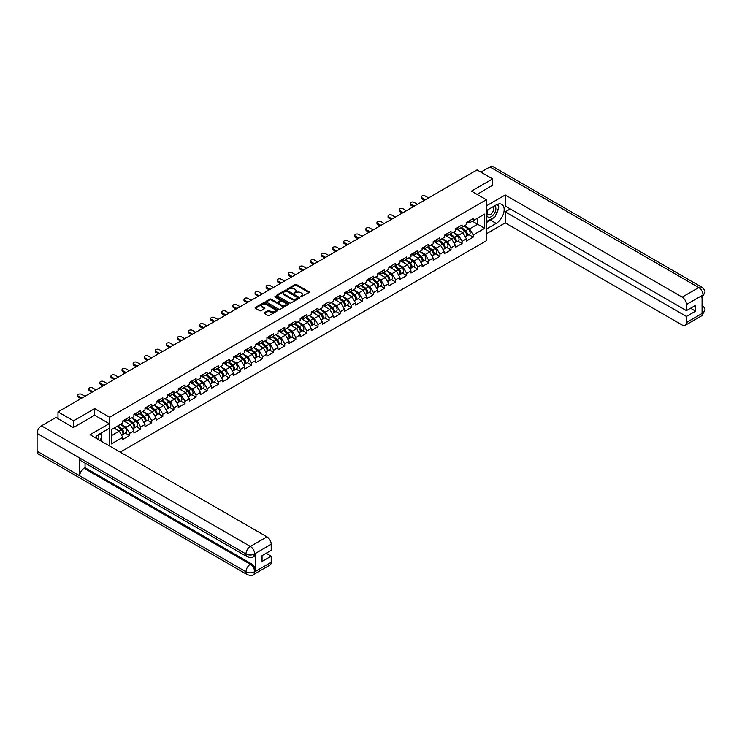<?xml version="1.0" encoding="UTF-8"?>
<svg xmlns="http://www.w3.org/2000/svg" width="742" height="742" viewBox="0 0 742 742"><rect width="100%" height="100%" fill="white"/><g stroke="black" fill="none" stroke-linecap="round" stroke-linejoin="round"><path stroke-width="1.11" d="M300.612 296.874L308.997 292.598A0.983 0.566 0 0 0 308.997 291.792L296.448 284.538A0.983 0.566 0 0 0 295.047 284.538L287.646 288.823L287.646 289.38L289.575 288.833A3.153 1.818 0 0 1 294.036 288.833L295.084 289.436A3.153 1.818 0 0 1 296.012 290.725A3.153 1.818 0 0 1 295.084 292.014L294.129 293.127L296.067 292.571A3.153 1.818 0 0 1 300.529 292.571L301.577 293.183A3.153 1.818 0 0 1 302.495 294.463A3.153 1.818 0 0 1 301.577 295.752L300.612 296.874L300.612 296.308M264.44 312.642A0.983 0.566 0 0 0 264.44 313.449L267.955 315.489A0.983 0.566 0 0 0 269.355 315.489L277.582 310.731A0.983 0.566 0 0 0 277.582 309.924L265.024 302.68A0.983 0.566 0 0 0 263.633 302.68L255.406 307.429A0.983 0.566 0 0 0 255.406 308.236L259.654 310.694A0.983 0.566 0 0 0 261.054 310.694L264.579 308.663A0.983 0.566 0 0 0 264.579 307.856L262.464 306.641A2.634 1.521 0 0 1 261.694 305.556A2.634 1.521 0 0 1 263.317 304.155A2.634 1.521 0 0 1 266.192 304.48L274.457 309.256A2.634 1.521 0 0 1 275.236 310.332A2.634 1.521 0 0 1 273.603 311.742A2.634 1.521 0 0 1 270.728 311.408L269.355 310.61A0.983 0.566 0 0 0 267.955 310.61L264.44 312.642L264.44 313.449L267.955 311.436L267.955 310.61M94.726 408.619L73.551 420.844L57.987 411.866L477.05 169.918L492.614 178.905L471.439 191.13L486.353 199.746L109.64 417.236L94.726 408.619L94.726 415.27M289.649 302.959A0.983 0.566 0 0 0 291.04 302.959L299.267 298.21A0.983 0.566 0 0 0 299.267 297.403L286.718 290.159A0.983 0.566 0 0 0 285.327 290.159L277.091 294.908A0.983 0.566 0 0 0 277.091 295.715L289.649 302.959M274.967 297.023L275.662 297.115L275.662 296.299L288.425 303.663A0.983 0.566 0 0 1 288.425 304.47L280.198 309.219A0.983 0.566 0 0 1 278.797 309.219L266.248 301.975L269.773 299.953L269.773 299.137L266.248 301.169A0.983 0.566 0 0 0 266.248 301.975L266.248 301.169M269.773 299.953A0.983 0.566 0 0 1 271.164 299.953L271.164 299.137A0.983 0.566 0 0 0 269.773 299.137M271.164 299.137L276.256 302.077A0.983 0.566 0 0 0 277.647 302.077L279.984 300.723A0.983 0.566 0 0 0 279.984 299.926L274.688 296.865L275.662 296.299M109.64 446.035L109.64 417.236M120.232 452.147L486.353 240.76L486.353 199.746M125.361 433.078L129.572 435.508L129.572 433.384L126.019 427.225L120.76 424.192M129.572 435.508L122.82 439.412L122.82 437.279L111.281 443.939L111.281 429.664L122.82 423.005L122.82 420.872L129.572 416.967L129.572 419.1L133.903 416.605L133.903 414.472L140.655 410.567L140.655 412.7L144.987 410.205L144.987 408.072L151.739 404.167L151.739 406.301L156.08 403.806L156.08 401.672A3.32 1.911 60 0 1 156.08 401.784M157.898 401.162L159.27 401.96L162.823 399.91L162.823 397.777L156.08 401.672M162.823 399.91L167.163 397.406L167.163 395.273A3.32 1.911 60 0 1 167.163 395.384M168.981 394.763L170.354 395.56L173.906 393.51L173.906 391.377L167.163 395.273M173.906 393.51L178.247 391.006L178.247 388.873A3.32 1.911 60 0 1 178.247 388.984M180.065 388.363L181.438 389.16L184.99 387.111L184.99 384.977L178.247 388.873M184.99 387.111L189.331 384.606L189.331 382.473A3.32 1.911 60 0 1 189.331 382.584M191.148 381.963L192.521 382.761L196.073 380.711L196.073 378.578L189.331 382.473M196.073 380.711L200.414 378.207L200.414 376.073A3.32 1.911 60 0 1 200.414 376.185M202.232 375.563L203.605 376.361L207.157 374.311L207.157 372.178L200.414 376.073M207.157 374.311L211.498 371.807L211.498 369.674A3.32 1.911 60 0 1 211.498 369.785M213.316 369.164L214.688 369.961L218.241 367.911L218.241 365.778L211.498 369.674M218.241 367.911L222.581 365.407L222.581 363.274A3.32 1.911 60 0 1 222.581 363.385M224.399 362.764L225.772 363.561L229.334 361.512L229.334 359.378L222.581 363.274M229.334 361.512L233.665 359.007L233.665 356.874A3.32 1.911 60 0 1 233.665 356.985M235.483 356.373L236.865 357.162L240.417 355.112L240.417 352.979L233.665 356.874M240.417 355.112L244.749 352.608L244.749 350.474A3.32 1.911 60 0 1 244.749 350.586M246.567 349.974L247.949 350.762L251.501 348.712L251.501 346.579L244.749 350.474M251.501 348.712L255.832 346.208L255.832 344.075A3.32 1.911 60 0 1 255.832 344.186M257.659 343.574L259.032 344.362L262.585 342.312L262.585 340.179L255.832 344.075M262.585 342.312L266.916 339.808L266.916 337.675A3.32 1.911 60 0 1 266.916 337.786M268.743 337.174L270.116 337.962L273.668 335.913L273.668 333.779L266.916 337.675M273.668 335.913L278 333.408L278 331.275A3.32 1.911 60 0 1 278 331.386M279.827 330.774L281.199 331.563L284.752 329.513L284.752 327.38L278 331.275M284.752 329.513L289.083 327.009L289.083 324.875A3.32 1.911 60 0 1 289.083 324.987M290.91 324.375L292.283 325.163L295.835 323.113L295.835 320.98L289.083 324.875M295.835 323.113L300.167 320.609L300.167 318.476A3.32 1.911 60 0 1 300.167 318.587M301.994 317.975L303.367 318.763L306.919 316.713L306.919 314.58L300.167 318.476M306.919 316.713L311.25 314.209L311.25 312.076A3.32 1.911 60 0 1 311.25 312.187M313.078 311.575L314.45 312.363L318.003 310.314L318.003 308.18L311.25 312.076M318.003 310.314L322.334 307.809L322.334 305.676A3.32 1.911 60 0 1 322.334 305.787M324.161 305.175L325.534 305.964L329.086 303.914L329.086 301.781L322.334 305.676M329.086 303.914L333.418 301.41L333.418 299.276A3.32 1.911 60 0 1 333.418 299.388M335.245 298.776L336.618 299.564L340.17 297.514L340.17 295.381L333.418 299.276M340.17 297.514L344.501 295.019L344.501 292.886L351.254 288.981L351.254 291.114L355.585 288.619L355.585 286.486L362.337 282.581L362.337 284.715L366.669 282.22L366.669 280.086L373.421 276.182L373.421 278.315L377.752 275.82L377.752 273.687L384.504 269.791L384.504 271.924L388.836 269.42L388.836 267.287L395.588 263.391L395.588 265.525L399.919 263.02L399.919 260.887L406.672 256.992L406.672 259.125L411.003 256.621L411.003 254.487L417.755 250.592L417.755 252.725L422.087 250.221L422.087 248.088L428.839 244.192L428.839 246.325L433.18 243.821L433.18 241.688L439.923 237.792L439.923 239.926L444.263 237.421L444.263 235.288L451.006 231.393L451.006 233.526L455.347 231.022L455.347 228.888L462.09 224.993L462.09 227.126L466.43 224.622L466.43 222.489L473.173 218.593L473.173 220.726L484.721 214.058L484.721 228.332L473.173 235.001L469.621 228.851L464.362 225.809M468.963 234.704L473.173 237.134L473.173 235.001M473.173 237.134L466.43 241.029L466.43 238.896L462.09 241.4L458.537 235.251L453.279 232.209M457.879 241.104L462.09 243.534L462.09 241.4M462.09 243.534L455.347 247.429L455.347 245.296L451.006 247.8L447.454 241.651L442.195 238.609M446.795 247.503L451.006 249.933L451.006 247.8M451.006 249.933L444.263 253.829L444.263 251.696L439.923 254.2L436.37 248.041L431.111 245.008M435.712 253.894L439.923 256.333L439.923 254.2M439.923 256.333L433.18 260.229L433.18 258.095L428.839 260.6L425.287 254.441L420.028 251.408M424.628 260.294L428.839 262.733L428.839 260.6M428.839 262.733L422.087 266.628L422.087 264.495L417.755 266.999L414.203 260.841L408.944 257.808M413.544 266.693L417.755 269.133L417.755 266.999M417.755 269.133L411.003 273.028L411.003 270.895L406.672 273.399L403.119 267.241L397.86 264.208M402.461 273.093L406.672 275.532L406.672 273.399M406.672 275.532L399.919 279.428L399.919 277.295L395.588 279.799L392.036 273.64L386.777 270.607M391.377 279.493L395.588 281.932L395.588 279.799M395.588 281.932L388.836 285.828L388.836 283.694L384.504 286.199L380.952 280.04L375.693 277.007M380.294 285.893L384.504 288.332L384.504 286.199M384.504 288.332L377.752 292.227L377.752 290.094L373.421 292.598L369.868 286.44L364.61 283.407M369.21 292.292L373.421 294.732L373.421 292.598M373.421 294.732L366.669 298.627L366.669 296.494L362.337 298.998L358.785 292.84L353.526 289.807M358.117 298.692L362.337 301.131L362.337 298.998M362.337 301.131L355.585 305.027L355.585 302.894L351.254 305.398L347.701 299.239L342.442 296.206M347.033 305.092L351.254 307.522L351.254 305.398M351.254 307.522L344.501 311.427L344.501 309.293L340.17 311.788L336.618 305.639L331.359 302.606M335.95 311.492L340.17 313.922L340.17 311.788M340.17 313.922L333.418 317.826L333.418 315.693L329.086 318.188L325.534 312.039L320.275 309.006M324.866 317.891L329.086 320.321L329.086 318.188M329.086 320.321L322.334 324.226L322.334 322.093L318.003 324.588L314.45 318.439L309.191 315.406M313.783 324.291L318.003 326.721L318.003 324.588M318.003 326.721L311.25 330.626L311.25 328.493L306.919 330.988L303.367 324.838L298.108 321.805M302.699 330.691L306.919 333.121L306.919 330.988M306.919 333.121L300.167 337.016L300.167 334.883L295.835 337.387L292.283 331.238L287.024 328.205M291.615 337.091L295.835 339.521L295.835 337.387M295.835 339.521L289.083 343.416L289.083 341.283L284.752 343.787L281.199 337.638L275.941 334.596M280.532 343.49L284.752 345.92L284.752 343.787M284.752 345.92L278 349.816L278 347.683L273.668 350.187L270.116 344.038L264.857 340.995M269.448 349.89L273.668 352.32L273.668 350.187M273.668 352.32L266.916 356.216L266.916 354.082L262.585 356.587L259.032 350.437L253.773 347.395M258.364 356.29L262.585 358.72L262.585 356.587M262.585 358.72L255.832 362.615L255.832 360.482L251.501 362.986L247.949 356.837L242.69 353.795M247.281 362.69L251.501 365.12L251.501 362.986M251.501 365.12L244.749 369.015L244.749 366.882L240.417 369.386L236.865 363.237L231.606 360.195M236.197 369.089L240.417 371.519L240.417 369.386M240.417 371.519L233.665 375.415L233.665 373.282L229.334 375.786L225.772 369.637L220.522 366.594M225.114 375.489L229.334 377.919L229.334 375.786M229.334 377.919L222.581 381.815L222.581 379.681L218.241 382.186L214.688 376.027L209.439 372.994M214.03 381.88L218.241 384.319L218.241 382.186M218.241 384.319L211.498 388.214L211.498 386.081L207.157 388.585L203.605 382.427L198.355 379.394M202.946 388.279L207.157 390.719L207.157 388.585M207.157 390.719L200.414 394.614L200.414 392.481L196.073 394.985L192.521 388.827L187.262 385.794M191.863 394.679L196.073 397.118L196.073 394.985M196.073 397.118L189.331 401.014L189.331 398.881L184.99 401.385L181.438 395.226L176.179 392.193M180.779 401.079L184.99 403.518L184.99 401.385M184.99 403.518L178.247 407.414L178.247 405.28L173.906 407.785L170.354 401.626L165.095 398.593M169.695 407.479L173.906 409.918L173.906 407.785M173.906 409.918L167.163 413.813L167.163 411.68L162.823 414.184L159.27 408.026L154.011 404.993M158.612 413.878L162.823 416.318L162.823 414.184M162.823 416.318L156.08 420.213L156.08 418.08L151.739 420.584L148.187 414.426L142.928 411.393M147.528 420.278L151.739 422.717L151.739 420.584M151.739 422.717L144.987 426.613L144.987 424.48L140.655 426.984L137.103 420.825L131.844 417.792M136.445 426.678L140.655 429.117L140.655 426.984M140.655 429.117L133.903 433.013L133.903 430.879L129.572 433.384M124.647 420.362L126.019 421.159L129.572 419.1M126.019 427.225L130.351 424.721L123.719 420.899M133.903 430.879L130.351 424.721M135.73 413.962L137.103 414.759L140.655 412.7M137.103 420.825L141.434 418.321L134.803 414.5M144.987 424.48L141.434 418.321M146.814 407.562L148.187 408.36L151.739 406.301M148.187 414.426L152.518 411.921L145.896 408.1M156.08 418.08L152.518 411.921M159.27 408.026L163.611 405.522L156.979 401.7M167.163 411.68L163.611 405.522M170.354 401.626L174.695 399.122L168.063 395.3M178.247 405.28L174.695 399.122M181.438 395.226L185.778 392.731L179.147 388.901M189.331 398.881L185.778 392.731M192.521 388.827L196.862 386.332L190.23 382.501M200.414 392.481L196.862 386.332M203.605 382.427L207.945 379.932L201.314 376.101M211.498 386.081L207.945 379.932M214.688 376.027L219.029 373.532L212.398 369.702M222.581 379.681L219.029 373.532M225.772 369.637L230.113 367.132L223.481 363.302M233.665 373.282L230.113 367.132M236.865 363.237L241.196 360.733L234.565 356.902M244.749 366.882L241.196 360.733M247.949 356.837L252.28 354.333L245.648 350.502M255.832 360.482L252.28 354.333M259.032 350.437L263.364 347.933L256.732 344.103M266.916 354.082L263.364 347.933M270.116 344.038L274.447 341.533L267.816 337.703M278 347.683L274.447 341.533M281.199 337.638L285.531 335.134L278.899 331.303M289.083 341.283L285.531 335.134M292.283 331.238L296.615 328.734L289.983 324.903M300.167 334.883L296.615 328.734M303.367 324.838L307.698 322.334L301.067 318.503M311.25 328.493L307.698 322.334M314.45 318.439L318.782 315.934L312.15 312.104M322.334 322.093L318.782 315.934M325.534 312.039L329.865 309.535L323.234 305.704M333.418 315.693L329.865 309.535M336.618 305.639L340.949 303.135L334.317 299.304M344.501 309.293L340.949 303.135M346.328 292.376L347.701 293.173L351.254 291.114M347.701 299.239L352.033 296.735L345.401 292.914M355.585 302.894L352.033 296.735M357.412 285.976L358.785 286.774L362.337 284.715M358.785 292.84L363.116 290.335L356.485 286.514M366.669 296.494L363.116 290.335M368.496 279.576L369.868 280.374L373.421 278.315M369.868 286.44L374.2 283.936L367.568 280.114M377.752 290.094L374.2 283.936M379.579 273.177L380.952 273.974L384.504 271.924M380.952 280.04L385.284 277.536L378.652 273.715M388.836 283.694L385.284 277.536M390.663 266.777L392.036 267.574L395.588 265.525M392.036 273.64L396.367 271.136L389.736 267.315M399.919 277.295L396.367 271.136M401.747 260.377L403.119 261.175L406.672 259.125M403.119 267.241L407.451 264.746L400.819 260.915M411.003 270.895L407.451 264.746M412.83 253.977L414.203 254.775L417.755 252.725M414.203 260.841L418.534 258.346L411.903 254.515M422.087 264.495L418.534 258.346M423.914 247.578L425.287 248.375L428.839 246.325M425.287 254.441L429.618 251.946L422.996 248.116M433.18 258.095L429.618 251.946M434.998 241.178L436.37 241.975L439.923 239.926M436.37 248.041L440.711 245.546L434.079 241.716M444.263 251.696L440.711 245.546M446.081 234.778L447.454 235.576L451.006 233.526M447.454 241.651L451.795 239.147L445.163 235.316M455.347 245.296L451.795 239.147M457.165 228.388L458.537 229.176L462.09 227.126M458.537 235.251L462.878 232.747L456.247 228.916M466.43 238.896L462.878 232.747M468.248 221.988L469.621 222.776L473.173 220.726M469.621 228.851L477.616 224.232L477.616 218.167L484.721 214.058M472.357 221.199L484.721 228.332M492.614 185.472L492.614 178.905M73.551 420.844L73.551 427.411M57.987 411.866L57.987 418.673M111.281 435.74L119.267 431.121L114.008 428.088M122.82 437.279L119.267 431.121M300.89 296.967L301.577 296.577A3.153 1.818 0 0 0 302.495 295.288L302.495 294.463M296.012 290.725L296.012 291.541A3.153 1.818 0 0 1 295.084 292.83L294.407 293.229M308.997 291.792L308.997 292.598L296.448 285.364A0.983 0.566 0 0 0 295.047 285.364L287.915 289.482M299.258 298.219L286.718 290.975A0.983 0.566 0 0 0 285.327 290.975L277.109 295.724L277.091 294.908M297.523 298.089L297.523 297.523L286.505 291.161L284.52 291.745A3.153 1.818 0 0 0 283.592 293.034A3.153 1.818 0 0 0 284.52 294.324L292.051 298.674A3.153 1.818 0 0 0 296.512 298.674L297.523 298.089L297.523 298.915L297.523 298.349M283.592 293.034L283.592 293.86A3.153 1.818 0 0 0 284.52 295.149L284.52 294.324M297.523 298.915L296.512 299.499A3.153 1.818 0 0 1 292.051 299.499L284.52 295.149M271.164 299.953L276.256 302.894A0.983 0.566 0 0 0 277.647 302.894L279.984 301.549A0.983 0.566 0 0 0 280.272 301.15L280.272 300.325M275.662 297.115L288.415 304.48M281.543 305.129A2.634 1.521 0 0 0 284.418 305.454A2.634 1.521 0 0 0 286.041 304.053A2.634 1.521 0 0 0 285.271 302.977L282.359 301.289A0.983 0.566 0 0 0 280.968 301.289L278.63 302.643A0.983 0.566 0 0 0 278.63 303.45L281.543 305.129L281.543 305.945A2.634 1.521 0 0 0 284.418 306.279A2.634 1.521 0 0 0 286.041 304.869L286.041 304.053M278.343 303.042L278.343 303.868A0.983 0.566 0 0 0 278.63 304.266L278.63 303.45M281.543 305.945L278.63 304.266M275.236 310.332L275.236 311.148A2.634 1.521 0 0 1 273.603 312.558A2.634 1.521 0 0 1 270.728 312.224L269.355 311.436A0.983 0.566 0 0 0 267.955 311.436M261.694 305.556L261.694 306.381A2.634 1.521 0 0 0 262.464 307.457L262.464 306.641M264.579 307.856L264.579 308.663L262.464 307.457M277.564 310.74L265.024 303.497A0.983 0.566 0 0 0 263.633 303.497L255.415 308.245M465.577 231.931L465.086 231.643M466.217 236.16A3.32 1.911 -120 0 0 466.699 236.002A3.32 1.911 -120 0 0 467.293 233.693A3.32 1.911 -120 0 0 465.568 230.799L461.57 227.423M466.699 236.002L469.436 234.426A3.32 1.911 -120 0 0 470.029 232.107A3.32 1.911 -120 0 0 468.304 229.222L464.307 225.846M460.801 227.868L465.364 231.717A2.013 1.159 60 0 1 466.449 234.194M465.243 236.846L465.846 236.503A3.32 1.911 -120 0 0 466.44 234.184A3.32 1.911 -120 0 0 464.715 231.291L460.717 227.924M459.567 230.836L456.868 228.555M428.561 197.919L425.185 195.971A2.263 1.308 0 0 0 422.717 195.684A2.263 1.308 0 0 0 421.326 196.89A2.263 1.308 0 0 0 421.985 197.817L421.985 198.884A2.263 1.308 180 0 1 421.326 197.956L421.326 196.89M424.433 200.294L421.985 198.884M467.321 221.979A3.32 1.911 60 0 1 466.699 222.878A3.32 1.911 60 0 1 466.43 222.99M470.048 220.393A3.32 1.911 60 0 1 469.436 221.302L466.699 222.878M425.361 199.765L421.985 197.817M487.828 209.763A6.53 3.775 120 0 0 487.67 216.785A6.53 3.775 120 0 0 493.569 214.642A6.53 3.775 120 0 0 494.691 205.803M488.199 209.55A4.471 2.578 120 0 0 488.18 214.735A4.471 2.578 120 0 0 492.002 213.112A4.471 2.578 120 0 0 492.651 206.99A4.471 2.578 120 0 0 492.642 206.99M497.186 204.44L498.93 206.925L495.099 216.812L487.42 221.237L486.353 219.715M486.353 220.624L487.42 221.237M98.621 439.672A6.53 3.775 120 0 0 97.758 435.109M96.543 438.466A4.471 2.578 120 0 0 96.08 436.63M100.114 433.606L101.895 436.148L100.179 440.572M493.68 217.629A11.306 6.53 120 0 1 490.545 220.17L496.166 223.416A11.306 6.53 120 0 0 503.549 213.455A11.306 6.53 120 0 0 501.815 204.393A11.306 6.53 120 0 0 496.166 204.95L486.353 210.617M496.166 223.416L486.353 229.074M486.353 233.795L505.256 222.878L505.256 211.841L686.433 316.444L686.433 322.557L703.128 312.836L702.071 313.328L702.071 295.687L703.026 294.936L686.433 304.508A6.029 3.478 -120 0 0 682.176 297.125L698.76 287.553L489.878 166.95L480.89 172.135M510.301 208.929L505.256 211.841M690.561 308.245L695.606 311.158L695.606 305.333L686.433 310.62L505.256 206.016L505.256 194.988L682.176 297.125M486.353 205.896L505.256 194.988M505.256 222.878L682.176 325.024A6.029 3.478 -120 0 0 685.191 325.321A6.029 3.478 -120 0 0 686.433 322.557M489.878 166.95A6.177 3.571 -60 0 1 492.966 166.644L701.858 287.247A6.177 3.571 -60 0 0 698.76 287.553A6.029 3.478 60 0 1 703.026 294.936M686.433 310.62L686.433 304.508M695.606 311.158L686.433 316.444M492.614 185.222L477.125 194.413M495.925 214.67A11.306 6.53 120 0 0 498.355 208.4M498.541 206.369A11.306 6.53 120 0 0 498.262 204.069M490.545 220.17L486.353 222.591M486.353 221.283L486.928 220.949M702.071 309.117L703.026 312.781M701.858 305.092C704.279 307.271 705.299 309.015 704.9 310.314L703.138 312.836M701.858 287.247C704.279 289.408 705.29 291.161 704.9 292.515L703.138 294.991M247.272 556.788A6.177 3.571 -60 0 1 245.992 554.005C248.839 555.368 251.677 555.359 254.515 553.968L253.374 556.778C252.363 557.808 250.332 557.808 247.272 556.788L81.008 460.801A6.177 3.571 -60 0 1 79.728 458.009L37.1 433.402A6.177 3.571 -60 0 1 41.469 425.834L55.928 417.486L73.337 427.531L94.651 415.223L109.213 423.636L109.213 428.357L99.131 434.181A11.306 6.53 120 0 0 95.171 437.678M109.213 423.636L90.032 434.71L266.953 536.856A6.029 3.478 60 0 1 271.21 544.238L271.21 550.351L262.047 555.647L262.047 561.471L271.21 556.175L271.21 562.288A6.029 3.478 60 0 1 269.967 565.052L253.374 574.623A6.029 3.478 -120 0 0 254.627 571.869L271.21 562.288M101.227 441.175L103.602 442.547M101.469 441.026L101.469 437.242M101.469 435.545L101.469 432.827M253.374 574.623C252.41 575.644 250.379 575.653 247.272 574.633L38.38 454.03A6.177 3.571 -60 0 1 37.1 451.201L79.728 475.817A6.177 3.571 -60 0 1 84.096 468.285L250.36 564.282L251.315 563.725A6.029 3.478 60 0 1 255.582 571.108L255.582 553.467A6.029 3.478 60 0 1 254.33 556.231L253.374 556.778M37.1 433.402L37.1 451.201M41.469 425.834L250.36 546.437A6.177 3.571 -60 0 0 245.992 554.005L79.728 458.009L79.728 475.817L245.992 571.804C248.83 573.176 251.668 573.176 254.515 571.804L254.627 571.869M271.21 556.175L266.165 553.263M85.061 463.138L85.061 467.738L251.315 563.725M85.061 467.738L84.096 468.285M454.494 238.33L454.002 238.043M455.134 242.56A3.32 1.911 -120 0 0 455.616 242.402A3.32 1.911 -120 0 0 456.209 240.093A3.32 1.911 -120 0 0 454.484 237.199L450.487 233.823M455.616 242.402L458.352 240.825A3.32 1.911 -120 0 0 458.946 238.507A3.32 1.911 -120 0 0 457.22 235.622L453.223 232.246M449.717 234.268L454.28 238.117A2.013 1.159 60 0 1 455.365 240.593M454.16 243.246L454.763 242.894A3.32 1.911 -120 0 0 455.356 240.584A3.32 1.911 -120 0 0 453.631 237.69L449.633 234.314M448.483 237.236L445.784 234.954M443.41 244.73L442.918 244.443M444.05 248.95A3.32 1.911 -120 0 0 444.532 248.802A3.32 1.911 -120 0 0 445.126 246.492A3.32 1.911 -120 0 0 443.401 243.599L439.403 240.222M444.532 248.802L447.268 247.225A3.32 1.911 -120 0 0 447.862 244.906A3.32 1.911 -120 0 0 446.137 242.022L442.139 238.646M438.633 240.668L443.197 244.517A2.013 1.159 60 0 1 444.282 246.993M443.076 249.646L443.679 249.293A3.32 1.911 -120 0 0 444.272 246.984A3.32 1.911 -120 0 0 442.547 244.09L438.55 240.714M437.4 243.636L434.701 241.354M432.326 251.13L431.835 250.842M432.966 255.35A3.32 1.911 -120 0 0 433.449 255.202A3.32 1.911 -120 0 0 434.042 252.883A3.32 1.911 -120 0 0 432.317 249.998L428.32 246.622M433.449 255.202L436.185 253.625A3.32 1.911 -120 0 0 436.778 251.306A3.32 1.911 -120 0 0 435.053 248.422L431.056 245.045M427.55 247.067L432.113 250.917A2.013 1.159 60 0 1 433.198 253.393M431.992 256.046L432.595 255.693A3.32 1.911 -120 0 0 433.189 253.384A3.32 1.911 -120 0 0 431.464 250.49L427.466 247.114M426.316 250.035L423.617 247.754M421.243 257.53L420.751 257.242M421.883 261.75A3.32 1.911 -120 0 0 422.365 261.601A3.32 1.911 -120 0 0 422.959 259.283A3.32 1.911 -120 0 0 421.233 256.398L417.236 253.022M422.365 261.601L425.101 260.025A3.32 1.911 -120 0 0 425.695 257.706A3.32 1.911 -120 0 0 423.97 254.821L419.972 251.445M416.466 253.467L421.029 257.316A2.013 1.159 60 0 1 422.115 259.793M420.909 262.445L421.512 262.093A3.32 1.911 -120 0 0 422.105 259.774A3.32 1.911 -120 0 0 420.38 256.89L416.383 253.514M415.232 256.435L412.533 254.154M410.159 263.929L409.667 263.642M410.799 268.15A3.32 1.911 -120 0 0 411.281 268.001A3.32 1.911 -120 0 0 411.875 265.682A3.32 1.911 -120 0 0 410.15 262.798L406.152 259.422M411.281 268.001L414.017 266.424A3.32 1.911 -120 0 0 414.611 264.106A3.32 1.911 -120 0 0 412.886 261.221L408.888 257.845M405.382 259.867L409.936 263.716A2.013 1.159 60 0 1 411.022 266.192M409.825 268.845L410.428 268.493A3.32 1.911 -120 0 0 411.022 266.174A3.32 1.911 -120 0 0 409.296 263.289L405.299 259.913M404.14 262.826L401.45 260.553M417.477 204.319L414.101 202.371A2.263 1.308 0 0 0 411.634 202.084A2.263 1.308 0 0 0 410.243 203.289A2.263 1.308 0 0 0 410.901 204.217L410.901 205.284A2.263 1.308 180 0 1 410.243 204.356L410.243 203.289M413.35 206.693L410.901 205.284M456.237 228.378A3.32 1.911 60 0 1 455.616 229.278A3.32 1.911 60 0 1 455.347 229.389M458.964 226.792A3.32 1.911 60 0 1 458.352 227.701L455.616 229.278M414.277 206.165L410.901 204.217M406.384 210.719L403.017 208.771A2.263 1.308 0 0 0 400.55 208.483A2.263 1.308 0 0 0 399.159 209.689A2.263 1.308 0 0 0 399.817 210.617L399.817 211.683A2.263 1.308 180 0 1 399.159 210.756L399.159 209.689M402.266 213.093L399.817 211.683M445.144 234.778A3.32 1.911 60 0 1 444.532 235.678A3.32 1.911 60 0 1 444.263 235.789M447.88 233.192A3.32 1.911 60 0 1 447.268 234.101L444.532 235.678M403.194 212.564L399.817 210.617M395.3 217.118L391.934 215.171A2.263 1.308 0 0 0 389.467 214.883A2.263 1.308 0 0 0 388.066 216.089A2.263 1.308 0 0 0 388.734 217.016L388.734 218.083A2.263 1.308 180 0 1 388.066 217.156L388.066 216.089M391.182 219.493L388.734 218.083M434.061 241.178A3.32 1.911 60 0 1 433.449 242.077A3.32 1.911 60 0 1 433.18 242.189M436.797 239.592A3.32 1.911 60 0 1 436.185 240.501L433.449 242.077M392.11 218.964L388.734 217.016M384.217 223.518L380.85 221.57A2.263 1.308 0 0 0 378.383 221.283A2.263 1.308 0 0 0 376.982 222.489A2.263 1.308 0 0 0 377.65 223.416L377.65 224.483A2.263 1.308 180 0 1 376.982 223.555L376.982 222.489M380.099 225.893L377.65 224.483M422.977 247.578A3.32 1.911 60 0 1 422.365 248.477A3.32 1.911 60 0 1 422.087 248.589M425.713 245.992A3.32 1.911 60 0 1 425.101 246.9L422.365 248.477M381.026 225.364L377.65 223.416M373.133 229.918L369.766 227.97A2.263 1.308 0 0 0 367.299 227.683A2.263 1.308 0 0 0 365.899 228.888A2.263 1.308 0 0 0 366.567 229.816L366.567 230.883A2.263 1.308 180 0 1 365.899 229.955L365.899 228.888M369.015 232.292L366.567 230.883M411.893 253.968A3.32 1.911 60 0 1 411.281 254.877A3.32 1.911 60 0 1 411.003 254.988M414.63 252.391A3.32 1.911 60 0 1 414.017 253.3L411.281 254.877M369.943 231.764L366.567 229.816M399.075 270.32L398.584 270.042M399.715 274.549A3.32 1.911 -120 0 0 400.198 274.401A3.32 1.911 -120 0 0 400.791 272.082A3.32 1.911 -120 0 0 399.066 269.198L395.069 265.822M400.198 274.401L402.934 272.824A3.32 1.911 -120 0 0 403.527 270.505A3.32 1.911 -120 0 0 401.802 267.621L397.805 264.245M394.299 266.267L398.853 270.116A2.013 1.159 60 0 1 399.938 272.592M398.742 275.245L399.344 274.892A3.32 1.911 -120 0 0 399.938 272.574A3.32 1.911 -120 0 0 398.213 269.689L394.215 266.313M393.056 269.225L390.366 266.953M362.05 236.318L358.674 234.361A2.263 1.308 0 0 0 356.216 234.082A2.263 1.308 0 0 0 354.815 235.288A2.263 1.308 0 0 0 355.483 236.216L355.483 237.282A2.263 1.308 180 0 1 354.815 236.355L354.815 235.288M357.932 238.692L355.483 237.282M400.81 260.368A3.32 1.911 60 0 1 400.198 261.277A3.32 1.911 60 0 1 399.919 261.388M403.546 258.791A3.32 1.911 60 0 1 402.934 259.7L400.198 261.277M358.859 238.163L355.483 236.216M387.992 276.72L387.5 276.432M388.632 280.949A3.32 1.911 -120 0 0 389.114 280.801A3.32 1.911 -120 0 0 389.708 278.482A3.32 1.911 -120 0 0 387.983 275.597L383.985 272.221M389.114 280.801L391.85 279.224A3.32 1.911 -120 0 0 392.444 276.905A3.32 1.911 -120 0 0 390.719 274.021L386.721 270.644M383.215 272.666L387.769 276.516A2.013 1.159 60 0 1 388.854 278.992M387.658 281.645L388.261 281.292A3.32 1.911 -120 0 0 388.854 278.973A3.32 1.911 -120 0 0 387.129 276.089L383.132 272.713M381.972 275.625L379.273 273.353M350.966 242.717L347.59 240.76A2.263 1.308 0 0 0 345.132 240.482A2.263 1.308 0 0 0 343.732 241.688A2.263 1.308 0 0 0 344.399 242.606L344.399 243.673A2.263 1.308 180 0 1 343.732 242.755L343.732 241.688M346.848 245.092L344.399 243.673M389.726 266.768A3.32 1.911 60 0 1 389.114 267.677A3.32 1.911 60 0 1 388.836 267.788M392.462 265.191A3.32 1.911 60 0 1 391.85 266.1L389.114 267.677M347.775 244.563L344.399 242.606M376.908 283.119L376.417 282.832M377.548 287.349A3.32 1.911 -120 0 0 378.03 287.2A3.32 1.911 -120 0 0 378.624 284.882A3.32 1.911 -120 0 0 376.899 281.997L372.901 278.621M378.03 287.2L380.767 285.624A3.32 1.911 -120 0 0 381.36 283.305A3.32 1.911 -120 0 0 379.635 280.42L375.637 277.044M372.132 279.066L376.686 282.915A2.013 1.159 60 0 1 377.771 285.392M376.574 288.044L377.177 287.692A3.32 1.911 -120 0 0 377.771 285.373A3.32 1.911 -120 0 0 376.046 282.489L372.048 279.113M370.889 282.025L368.19 279.753M339.882 249.108L336.506 247.16A2.263 1.308 0 0 0 334.048 246.882A2.263 1.308 0 0 0 332.648 248.088A2.263 1.308 0 0 0 333.316 249.006L333.316 250.073A2.263 1.308 180 0 1 332.648 249.154L332.648 248.088M335.764 251.492L333.316 250.073M378.643 273.167A3.32 1.911 60 0 1 378.03 274.076A3.32 1.911 60 0 1 377.752 274.188M381.379 271.591A3.32 1.911 60 0 1 380.767 272.49L378.03 274.076M336.692 250.954L333.316 249.006M365.825 289.519L365.324 289.232M366.465 293.749A3.32 1.911 -120 0 0 366.947 293.6A3.32 1.911 -120 0 0 367.54 291.281A3.32 1.911 -120 0 0 365.815 288.397L361.818 285.021M366.947 293.6L369.683 292.023A3.32 1.911 -120 0 0 370.277 289.705A3.32 1.911 -120 0 0 368.551 286.811L364.545 283.444M361.048 285.466L365.602 289.315A2.013 1.159 60 0 1 366.687 291.792M365.491 294.444L366.094 294.092A3.32 1.911 -120 0 0 366.687 291.773A3.32 1.911 -120 0 0 364.962 288.888L360.964 285.512M359.805 288.425L357.106 286.152M328.799 255.508L325.423 253.56A2.263 1.308 0 0 0 322.965 253.282A2.263 1.308 0 0 0 321.564 254.487A2.263 1.308 0 0 0 322.232 255.406L322.232 256.472A2.263 1.308 180 0 1 321.564 255.554L321.564 254.487M324.681 257.891L322.232 256.472M367.559 279.567A3.32 1.911 60 0 1 366.947 280.476A3.32 1.911 60 0 1 366.669 280.587M370.295 277.99A3.32 1.911 60 0 1 369.683 278.89L366.947 280.476M325.599 257.353L322.232 255.406M354.741 295.919L354.24 295.631M355.381 300.148A3.32 1.911 -120 0 0 355.863 300A3.32 1.911 -120 0 0 356.457 297.681A3.32 1.911 -120 0 0 354.732 294.797L350.734 291.421M355.863 300L358.599 298.423A3.32 1.911 -120 0 0 359.193 296.104A3.32 1.911 -120 0 0 357.468 293.211L353.461 289.844M349.955 291.866L354.518 295.715A2.013 1.159 60 0 1 355.603 298.191M354.407 300.844L355.01 300.491A3.32 1.911 -120 0 0 355.603 298.173A3.32 1.911 -120 0 0 353.878 295.288L349.881 291.912M348.721 294.824L346.022 292.552M317.715 261.907L314.339 259.96A2.263 1.308 0 0 0 311.881 259.681A2.263 1.308 0 0 0 310.481 260.887A2.263 1.308 0 0 0 311.148 261.805L311.148 262.872A2.263 1.308 180 0 1 310.481 261.954L310.481 260.887M313.597 264.291L311.148 262.872M356.475 285.967A3.32 1.911 60 0 1 355.863 286.876A3.32 1.911 60 0 1 355.585 286.987M359.211 284.39A3.32 1.911 60 0 1 358.599 285.29L355.863 286.876M314.515 263.753L311.148 261.805M343.657 302.319L343.156 302.031M344.297 306.548A3.32 1.911 -120 0 0 344.78 306.4A3.32 1.911 -120 0 0 345.373 304.081A3.32 1.911 -120 0 0 343.648 301.196L339.641 297.82M344.78 306.4L347.506 304.823A3.32 1.911 -120 0 0 348.109 302.504A3.32 1.911 -120 0 0 346.384 299.61L342.377 296.243M338.871 298.265L343.435 302.115A2.013 1.159 60 0 1 344.52 304.591M343.323 307.244L343.926 306.891A3.32 1.911 -120 0 0 344.52 304.572A3.32 1.911 -120 0 0 342.795 301.688L338.797 298.312M337.638 301.224L334.939 298.952M306.632 268.307L303.255 266.359A2.263 1.308 0 0 0 300.798 266.081A2.263 1.308 0 0 0 299.397 267.287A2.263 1.308 0 0 0 300.065 268.205L300.065 269.272A2.263 1.308 180 0 1 299.397 268.354L299.397 267.287M302.513 270.691L300.065 269.272M345.392 292.367A3.32 1.911 60 0 1 344.78 293.275A3.32 1.911 60 0 1 344.501 293.387M348.128 290.79A3.32 1.911 60 0 1 347.506 291.689L344.78 293.275M303.432 270.153L300.065 268.205M332.574 308.718L332.073 308.431M333.214 312.948A3.32 1.911 -120 0 0 333.696 312.799A3.32 1.911 -120 0 0 334.29 310.481A3.32 1.911 -120 0 0 332.564 307.596L328.558 304.22M333.696 312.799L336.423 311.223A3.32 1.911 -120 0 0 337.026 308.904A3.32 1.911 -120 0 0 335.301 306.01L331.294 302.643M327.788 304.665L332.351 308.514A2.013 1.159 60 0 1 333.436 310.991M332.231 313.634L332.843 313.291A3.32 1.911 -120 0 0 333.436 310.972A3.32 1.911 -120 0 0 331.711 308.088L327.714 304.712M326.554 307.624L323.855 305.352M295.548 274.707L292.172 272.759A2.263 1.308 0 0 0 289.714 272.481A2.263 1.308 0 0 0 288.313 273.687A2.263 1.308 0 0 0 288.981 274.605L288.981 275.672A2.263 1.308 180 0 1 288.313 274.753L288.313 273.687M291.43 277.091L288.981 275.672M334.308 298.766A3.32 1.911 60 0 1 333.696 299.675A3.32 1.911 60 0 1 333.418 299.787M337.044 297.19A3.32 1.911 60 0 1 336.423 298.089L333.696 299.675M292.348 276.553L288.981 274.605M321.49 315.118L320.989 314.831M322.13 319.348A3.32 1.911 -120 0 0 322.603 319.199A3.32 1.911 -120 0 0 323.206 316.88A3.32 1.911 -120 0 0 321.481 313.996L317.474 310.62M322.603 319.199L325.339 317.622A3.32 1.911 -120 0 0 325.942 315.304A3.32 1.911 -120 0 0 324.208 312.41L320.21 309.043M316.704 311.065L321.267 314.914A2.013 1.159 60 0 1 322.353 317.39M321.147 320.034L321.759 319.691A3.32 1.911 -120 0 0 322.353 317.372A3.32 1.911 -120 0 0 320.627 314.487L316.621 311.111M315.471 314.024L312.772 311.751M284.464 281.107L281.088 279.159A2.263 1.308 0 0 0 278.63 278.881A2.263 1.308 0 0 0 277.23 280.086A2.263 1.308 0 0 0 277.888 281.005L277.888 282.071A2.263 1.308 180 0 1 277.23 281.153L277.23 280.086M280.346 283.49L277.888 282.071M323.224 305.166A3.32 1.911 60 0 1 322.603 306.066A3.32 1.911 60 0 1 322.334 306.186M325.961 303.589A3.32 1.911 60 0 1 325.339 304.489L322.603 306.066M281.264 282.952L277.888 281.005M310.406 321.518L309.906 321.23M311.037 325.747A3.32 1.911 -120 0 0 311.519 325.599A3.32 1.911 -120 0 0 312.122 323.28A3.32 1.911 -120 0 0 310.397 320.386L306.39 317.019M311.519 325.599L314.256 324.013A3.32 1.911 -120 0 0 314.858 321.703A3.32 1.911 -120 0 0 313.124 318.81L309.126 315.433M305.621 317.465L310.184 321.314A2.013 1.159 60 0 1 311.269 323.79M310.063 326.434L310.675 326.09A3.32 1.911 -120 0 0 311.269 323.772A3.32 1.911 -120 0 0 309.544 320.887L305.537 317.511M304.387 320.423L301.688 318.151M273.381 287.506L270.005 285.559A2.263 1.308 0 0 0 267.547 285.28A2.263 1.308 0 0 0 266.146 286.486A2.263 1.308 0 0 0 266.805 287.404L266.805 288.471A2.263 1.308 180 0 1 266.146 287.553L266.146 286.486M269.263 289.89L266.805 288.471M312.141 311.566A3.32 1.911 60 0 1 311.519 312.465A3.32 1.911 60 0 1 311.25 312.586M314.877 309.989A3.32 1.911 60 0 1 314.256 310.889L311.519 312.465M270.181 289.352L266.805 287.404M299.323 327.918L298.822 327.63M299.953 332.147A3.32 1.911 -120 0 0 300.436 331.999A3.32 1.911 -120 0 0 301.039 329.68A3.32 1.911 -120 0 0 299.304 326.786L295.307 323.419M300.436 331.999L303.172 330.413A3.32 1.911 -120 0 0 303.775 328.103A3.32 1.911 -120 0 0 302.04 325.209L298.043 321.833M294.537 323.864L299.1 327.714A2.013 1.159 60 0 1 300.185 330.19M298.98 332.833L299.582 332.49A3.32 1.911 -120 0 0 300.185 330.171A3.32 1.911 -120 0 0 298.46 327.287L294.453 323.911M293.303 326.823L290.604 324.551M262.297 293.906L258.921 291.958A2.263 1.308 0 0 0 256.454 291.68A2.263 1.308 0 0 0 255.062 292.886A2.263 1.308 0 0 0 255.721 293.804L255.721 294.871A2.263 1.308 180 0 1 255.062 293.953L255.062 292.886M258.179 296.29L255.721 294.871M301.057 317.966A3.32 1.911 60 0 1 300.436 318.865A3.32 1.911 60 0 1 300.167 318.986M303.793 316.389A3.32 1.911 60 0 1 303.172 317.288L300.436 318.865M259.097 295.752L255.721 293.804M288.239 334.317L287.738 334.03M288.87 338.547A3.32 1.911 -120 0 0 289.352 338.398A3.32 1.911 -120 0 0 289.955 336.08A3.32 1.911 -120 0 0 288.221 333.186L284.223 329.819M289.352 338.398L292.088 336.812A3.32 1.911 -120 0 0 292.691 334.503A3.32 1.911 -120 0 0 290.957 331.609L286.959 328.233M283.453 330.264L288.017 334.113A2.013 1.159 60 0 1 289.102 336.58M287.896 339.233L288.499 338.89A3.32 1.911 -120 0 0 289.102 336.571A3.32 1.911 -120 0 0 287.377 333.677L283.37 330.311M282.22 333.223L279.521 330.941M251.213 300.306L247.837 298.358A2.263 1.308 0 0 0 245.37 298.071A2.263 1.308 0 0 0 243.979 299.276A2.263 1.308 0 0 0 244.637 300.204L244.637 301.271A2.263 1.308 180 0 1 243.979 300.343L243.979 299.276M247.095 302.69L244.637 301.271M289.974 324.365A3.32 1.911 60 0 1 289.352 325.265A3.32 1.911 60 0 1 289.083 325.376M292.71 322.789A3.32 1.911 60 0 1 292.088 323.688L289.352 325.265M248.013 302.152L244.637 300.204M277.156 340.717L276.655 340.43M277.786 344.947A3.32 1.911 -120 0 0 278.269 344.798A3.32 1.911 -120 0 0 278.871 342.479A3.32 1.911 -120 0 0 277.137 339.586L273.139 336.219M278.269 344.798L281.005 343.212A3.32 1.911 -120 0 0 281.608 340.893A3.32 1.911 -120 0 0 279.873 338.009L275.876 334.633M272.37 336.664L276.933 340.504A2.013 1.159 60 0 1 278.018 342.98M276.812 345.633L277.415 345.29A3.32 1.911 -120 0 0 278.018 342.971A3.32 1.911 -120 0 0 276.284 340.077L272.286 336.71M271.136 339.623L268.437 337.341M240.13 306.706L236.754 304.758A2.263 1.308 0 0 0 234.286 304.47A2.263 1.308 0 0 0 232.895 305.676A2.263 1.308 0 0 0 233.554 306.604L233.554 307.67A2.263 1.308 180 0 1 232.895 306.743L232.895 305.676M236.012 309.089L233.554 307.67M278.89 330.765A3.32 1.911 60 0 1 278.269 331.665A3.32 1.911 60 0 1 278 331.776M281.626 329.188A3.32 1.911 60 0 1 281.005 330.088L278.269 331.665M236.93 308.551L233.554 306.604M266.072 347.117L265.571 346.829M266.703 351.346A3.32 1.911 -120 0 0 267.185 351.198A3.32 1.911 -120 0 0 267.788 348.879A3.32 1.911 -120 0 0 266.053 345.985L262.056 342.618M267.185 351.198L269.921 349.612A3.32 1.911 -120 0 0 270.515 347.293A3.32 1.911 -120 0 0 268.79 344.409L264.792 341.032M261.286 343.054L265.849 346.904A2.013 1.159 60 0 1 266.935 349.38M265.729 352.033L266.332 351.689A3.32 1.911 -120 0 0 266.935 349.371A3.32 1.911 -120 0 0 265.2 346.477L261.203 343.11M260.052 346.022L257.353 343.741M229.046 313.105L225.67 311.158A2.263 1.308 0 0 0 223.203 310.87A2.263 1.308 0 0 0 221.812 312.076A2.263 1.308 0 0 0 222.47 313.003L222.47 314.07A2.263 1.308 180 0 1 221.812 313.143L221.812 312.076M224.928 315.48L222.47 314.07M267.806 337.165A3.32 1.911 60 0 1 267.185 338.064A3.32 1.911 60 0 1 266.916 338.176M270.542 335.588A3.32 1.911 60 0 1 269.921 336.488L267.185 338.064M225.846 314.951L222.47 313.003M254.988 353.517L254.487 353.229M255.619 357.746A3.32 1.911 -120 0 0 256.101 357.588A3.32 1.911 -120 0 0 256.695 355.279A3.32 1.911 -120 0 0 254.97 352.385L250.972 349.009M256.101 357.588L258.837 356.012A3.32 1.911 -120 0 0 259.431 353.693A3.32 1.911 -120 0 0 257.706 350.808L253.708 347.432M250.202 349.454L254.766 353.303A2.013 1.159 60 0 1 255.851 355.78M254.645 358.432L255.248 358.089A3.32 1.911 -120 0 0 255.851 355.77A3.32 1.911 -120 0 0 254.116 352.877L250.119 349.51M248.969 352.422L246.27 350.141M217.963 319.505L214.586 317.557A2.263 1.308 0 0 0 212.119 317.27A2.263 1.308 0 0 0 210.728 318.476A2.263 1.308 0 0 0 211.387 319.403L211.387 320.47A2.263 1.308 180 0 1 210.728 319.542L210.728 318.476M213.835 321.88L211.387 320.47M256.723 343.565A3.32 1.911 60 0 1 256.101 344.464A3.32 1.911 60 0 1 255.832 344.576M259.459 341.979A3.32 1.911 60 0 1 258.837 342.887L256.101 344.464M214.763 321.351L211.387 319.403M243.905 359.916L243.404 359.629M244.535 364.146A3.32 1.911 -120 0 0 245.018 363.988A3.32 1.911 -120 0 0 245.611 361.679A3.32 1.911 -120 0 0 243.886 358.785L239.889 355.409M245.018 363.988L247.754 362.411A3.32 1.911 -120 0 0 248.347 360.093A3.32 1.911 -120 0 0 246.622 357.208L242.625 353.832M239.119 355.854L243.682 359.703A2.013 1.159 60 0 1 244.767 362.179M243.562 364.832L244.164 364.489A3.32 1.911 -120 0 0 244.767 362.17A3.32 1.911 -120 0 0 243.033 359.276L239.035 355.91M237.885 358.822L235.186 356.54M206.879 325.905L203.503 323.957A2.263 1.308 0 0 0 201.036 323.67A2.263 1.308 0 0 0 199.644 324.875A2.263 1.308 0 0 0 200.303 325.803L200.303 326.87A2.263 1.308 180 0 1 199.644 325.942L199.644 324.875M202.751 328.279L200.303 326.87M245.639 349.964A3.32 1.911 60 0 1 245.018 350.864A3.32 1.911 60 0 1 244.749 350.975M248.375 348.378A3.32 1.911 60 0 1 247.754 349.287L245.018 350.864M203.679 327.751L200.303 325.803M232.821 366.316L232.32 366.029M233.452 370.546A3.32 1.911 -120 0 0 233.934 370.388A3.32 1.911 -120 0 0 234.528 368.078A3.32 1.911 -120 0 0 232.803 365.185L228.805 361.808M233.934 370.388L236.67 368.811A3.32 1.911 -120 0 0 237.264 366.492A3.32 1.911 -120 0 0 235.539 363.608L231.541 360.232M228.035 362.254L232.598 366.103A2.013 1.159 60 0 1 233.684 368.579M232.478 371.232L233.081 370.879A3.32 1.911 -120 0 0 233.674 368.57A3.32 1.911 -120 0 0 231.949 365.676L227.952 362.3M226.802 365.222L224.103 362.94M195.795 332.305L192.419 330.357A2.263 1.308 0 0 0 189.952 330.069A2.263 1.308 0 0 0 188.561 331.275A2.263 1.308 0 0 0 189.219 332.203L189.219 333.269A2.263 1.308 180 0 1 188.561 332.342L188.561 331.275M191.668 334.679L189.219 333.269M234.555 356.364A3.32 1.911 60 0 1 233.934 357.264A3.32 1.911 60 0 1 233.665 357.375M237.292 354.778A3.32 1.911 60 0 1 236.67 355.687L233.934 357.264M192.595 334.15L189.219 332.203M221.737 372.716L221.237 372.428M222.368 376.936A3.32 1.911 -120 0 0 222.85 376.788A3.32 1.911 -120 0 0 223.444 374.478A3.32 1.911 -120 0 0 221.719 371.584L217.721 368.208M222.85 376.788L225.587 375.211A3.32 1.911 -120 0 0 226.18 372.892A3.32 1.911 -120 0 0 224.455 370.008L220.457 366.631M216.952 368.653L221.515 372.503A2.013 1.159 60 0 1 222.6 374.979M221.394 377.632L221.997 377.279A3.32 1.911 -120 0 0 222.591 374.97A3.32 1.911 -120 0 0 220.866 372.076L216.868 368.7M215.718 371.621L213.019 369.34M184.712 338.704L181.336 336.757A2.263 1.308 0 0 0 178.868 336.469A2.263 1.308 0 0 0 177.477 337.675A2.263 1.308 0 0 0 178.136 338.602L178.136 339.669A2.263 1.308 180 0 1 177.477 338.742L177.477 337.675M180.584 341.079L178.136 339.669M223.472 362.764A3.32 1.911 60 0 1 222.85 363.663A3.32 1.911 60 0 1 222.581 363.775M226.208 361.178A3.32 1.911 60 0 1 225.587 362.087L222.85 363.663M181.512 340.55L178.136 338.602M210.654 379.116L210.153 378.828M211.285 383.336A3.32 1.911 -120 0 0 211.767 383.187A3.32 1.911 -120 0 0 212.36 380.869A3.32 1.911 -120 0 0 210.635 377.984L206.638 374.608M211.767 383.187L214.503 381.611A3.32 1.911 -120 0 0 215.097 379.292A3.32 1.911 -120 0 0 213.371 376.407L209.374 373.031M205.868 375.053L210.431 378.902A2.013 1.159 60 0 1 211.516 381.379M210.311 384.031L210.913 383.679A3.32 1.911 -120 0 0 211.507 381.369A3.32 1.911 -120 0 0 209.782 378.476L205.784 375.1M204.634 378.021L201.935 375.74M173.628 345.104L170.252 343.156A2.263 1.308 0 0 0 167.785 342.869A2.263 1.308 0 0 0 166.394 344.075A2.263 1.308 0 0 0 167.052 345.002L167.052 346.069A2.263 1.308 180 0 1 166.394 345.141L166.394 344.075M169.501 347.479L167.052 346.069M212.388 369.164A3.32 1.911 60 0 1 211.767 370.063A3.32 1.911 60 0 1 211.498 370.175M215.124 367.578A3.32 1.911 60 0 1 214.503 368.486L211.767 370.063M170.428 346.95L167.052 345.002M199.57 385.515L199.069 385.228M200.201 389.736A3.32 1.911 -120 0 0 200.683 389.587A3.32 1.911 -120 0 0 201.277 387.268A3.32 1.911 -120 0 0 199.552 384.384L195.554 381.008M200.683 389.587L203.419 388.01A3.32 1.911 -120 0 0 204.013 385.692A3.32 1.911 -120 0 0 202.288 382.807L198.29 379.431M194.784 381.453L199.348 385.302A2.013 1.159 60 0 1 200.433 387.778M199.227 390.431L199.83 390.079A3.32 1.911 -120 0 0 200.423 387.76A3.32 1.911 -120 0 0 198.698 384.875L194.701 381.499M193.551 384.421L190.852 382.139M162.544 351.504L159.168 349.556A2.263 1.308 0 0 0 156.701 349.269A2.263 1.308 0 0 0 155.31 350.474A2.263 1.308 0 0 0 155.968 351.402L155.968 352.469A2.263 1.308 180 0 1 155.31 351.541L155.31 350.474M158.417 353.878L155.968 352.469M201.305 375.563A3.32 1.911 60 0 1 200.683 376.463A3.32 1.911 60 0 1 200.414 376.574M204.041 373.977A3.32 1.911 60 0 1 203.419 374.886L200.683 376.463M159.345 353.35L155.968 351.402M188.477 391.915L187.986 391.628M189.117 396.135A3.32 1.911 -120 0 0 189.6 395.987A3.32 1.911 -120 0 0 190.193 393.668A3.32 1.911 -120 0 0 188.468 390.784L184.47 387.407M189.6 395.987L192.336 394.41A3.32 1.911 -120 0 0 192.929 392.091A3.32 1.911 -120 0 0 191.204 389.207L187.207 385.831M183.701 387.853L188.264 391.702A2.013 1.159 60 0 1 189.349 394.178M188.143 396.831L188.746 396.478A3.32 1.911 -120 0 0 189.34 394.16A3.32 1.911 -120 0 0 187.615 391.275L183.617 387.899M182.467 390.811L179.768 388.539M151.461 357.904L148.085 355.956A2.263 1.308 0 0 0 145.618 355.668A2.263 1.308 0 0 0 144.226 356.874A2.263 1.308 0 0 0 144.885 357.802L144.885 358.868A2.263 1.308 180 0 1 144.226 357.941L144.226 356.874M147.333 360.278L144.885 358.868M190.221 381.954A3.32 1.911 60 0 1 189.6 382.863A3.32 1.911 60 0 1 189.331 382.974M192.948 380.377A3.32 1.911 60 0 1 192.336 381.286L189.6 382.863M148.261 359.749L144.885 357.802M177.394 398.306L176.902 398.027M178.034 402.535A3.32 1.911 -120 0 0 178.516 402.387A3.32 1.911 -120 0 0 179.11 400.068A3.32 1.911 -120 0 0 177.384 397.183L173.387 393.807M178.516 402.387L181.252 400.81A3.32 1.911 -120 0 0 181.846 398.491A3.32 1.911 -120 0 0 180.12 395.607L176.123 392.23M172.617 394.252L177.18 398.102A2.013 1.159 60 0 1 178.265 400.578M177.06 403.231L177.663 402.878A3.32 1.911 -120 0 0 178.256 400.559A3.32 1.911 -120 0 0 176.531 397.675L172.534 394.299M171.383 397.211L168.684 394.939M140.377 364.303L137.001 362.346A2.263 1.308 0 0 0 134.534 362.068A2.263 1.308 0 0 0 133.143 363.274A2.263 1.308 0 0 0 133.801 364.201L133.801 365.259A2.263 1.308 180 0 1 133.143 364.341L133.143 363.274M136.25 366.678L133.801 365.259M179.137 388.354A3.32 1.911 60 0 1 178.516 389.262A3.32 1.911 60 0 1 178.247 389.374M181.864 386.777A3.32 1.911 60 0 1 181.252 387.686L178.516 389.262M137.177 366.149L133.801 364.201M166.31 404.705L165.818 404.418M166.95 408.935A3.32 1.911 -120 0 0 167.432 408.786A3.32 1.911 -120 0 0 168.026 406.468A3.32 1.911 -120 0 0 166.301 403.583L162.303 400.207M167.432 408.786L170.168 407.21A3.32 1.911 -120 0 0 170.762 404.891A3.32 1.911 -120 0 0 169.037 402.006L165.039 398.63M161.533 400.652L166.097 404.501A2.013 1.159 60 0 1 167.182 406.978M165.976 409.63L166.579 409.278A3.32 1.911 -120 0 0 167.173 406.959A3.32 1.911 -120 0 0 165.447 404.075L161.45 400.699M160.3 403.611L157.601 401.339M129.284 370.694L125.917 368.746A2.263 1.308 0 0 0 123.45 368.468A2.263 1.308 0 0 0 122.059 369.674A2.263 1.308 0 0 0 122.718 370.592L122.718 371.659A2.263 1.308 180 0 1 122.059 370.74L122.059 369.674M125.166 373.078L122.718 371.659M168.044 394.753A3.32 1.911 60 0 1 167.432 395.662A3.32 1.911 60 0 1 167.163 395.774M170.781 393.177A3.32 1.911 60 0 1 170.168 394.076L167.432 395.662M126.094 372.549L122.718 370.592M155.226 411.105L154.735 410.818M155.866 415.334A3.32 1.911 -120 0 0 156.349 415.186A3.32 1.911 -120 0 0 156.942 412.867A3.32 1.911 -120 0 0 155.217 409.983L151.22 406.607M156.349 415.186L159.085 413.609A3.32 1.911 -120 0 0 159.678 411.291A3.32 1.911 -120 0 0 157.953 408.406L153.956 405.03M150.45 407.052L155.013 410.901A2.013 1.159 60 0 1 156.098 413.377M154.893 416.03L155.495 415.678A3.32 1.911 -120 0 0 156.089 413.359A3.32 1.911 -120 0 0 154.364 410.474L150.366 407.098M149.216 410.011L146.517 407.738M118.201 377.094L114.834 375.146A2.263 1.308 0 0 0 112.367 374.868A2.263 1.308 0 0 0 110.966 376.073A2.263 1.308 0 0 0 111.634 376.992L111.634 378.058A2.263 1.308 180 0 1 110.966 377.14L110.966 376.073M114.082 379.477L111.634 378.058M156.961 401.153A3.32 1.911 60 0 1 156.349 402.062A3.32 1.911 60 0 1 156.08 402.173M159.697 399.576A3.32 1.911 60 0 1 159.085 400.476L156.349 402.062M115.01 378.939L111.634 376.992M144.143 417.505L143.651 417.217M144.783 421.734A3.32 1.911 -120 0 0 145.265 421.586A3.32 1.911 -120 0 0 145.859 419.267A3.32 1.911 -120 0 0 144.133 416.383L140.136 413.006M145.265 421.586L148.001 420.009A3.32 1.911 -120 0 0 148.595 417.69A3.32 1.911 -120 0 0 146.87 414.797L142.872 411.43M139.366 413.452L143.929 417.301A2.013 1.159 60 0 1 145.015 419.777M143.809 422.43L144.412 422.077A3.32 1.911 -120 0 0 145.005 419.759A3.32 1.911 -120 0 0 143.28 416.874L139.283 413.498M138.133 416.41L135.434 414.138M107.117 383.493L103.75 381.546A2.263 1.308 0 0 0 101.283 381.267A2.263 1.308 0 0 0 99.882 382.473A2.263 1.308 0 0 0 100.55 383.391L100.55 384.458A2.263 1.308 180 0 1 99.882 383.54L99.882 382.473M102.999 385.877L100.55 384.458M145.877 407.553A3.32 1.911 60 0 1 145.265 408.462A3.32 1.911 60 0 1 144.987 408.573M148.613 405.976A3.32 1.911 60 0 1 148.001 406.876L145.265 408.462M103.926 385.339L100.55 383.391M133.059 423.905L132.568 423.617M133.699 428.134A3.32 1.911 -120 0 0 134.181 427.986A3.32 1.911 -120 0 0 134.775 425.667A3.32 1.911 -120 0 0 133.05 422.782L129.052 419.406M134.181 427.986L136.918 426.409A3.32 1.911 -120 0 0 137.511 424.09A3.32 1.911 -120 0 0 135.786 421.196L131.788 417.829M128.283 419.851L132.837 423.701A2.013 1.159 60 0 1 133.922 426.177M132.725 428.83L133.328 428.477A3.32 1.911 -120 0 0 133.922 426.158A3.32 1.911 -120 0 0 132.197 423.274L128.199 419.898M127.04 422.81L124.35 420.538M96.033 389.893L92.667 387.945A2.263 1.308 0 0 0 90.199 387.667A2.263 1.308 0 0 0 88.799 388.873A2.263 1.308 0 0 0 89.467 389.791L89.467 390.858A2.263 1.308 180 0 1 88.799 389.94L88.799 388.873M91.915 392.277L89.467 390.858M134.794 413.953A3.32 1.911 60 0 1 134.181 414.861A3.32 1.911 60 0 1 133.903 414.973M137.53 412.376A3.32 1.911 60 0 1 136.918 413.275L134.181 414.861M92.843 391.739L89.467 389.791M121.976 430.304L121.484 430.017M122.615 434.534A3.32 1.911 -120 0 0 123.098 434.385A3.32 1.911 -120 0 0 123.691 432.067A3.32 1.911 -120 0 0 121.966 429.182L117.969 425.806M123.098 434.385L125.834 432.809A3.32 1.911 -120 0 0 126.428 430.49A3.32 1.911 -120 0 0 124.702 427.596L120.705 424.229M117.199 426.251L121.753 430.1A2.013 1.159 60 0 1 122.838 432.577M121.642 435.229L122.245 434.877A3.32 1.911 -120 0 0 122.838 432.558A3.32 1.911 -120 0 0 121.113 429.674L117.115 426.298M115.956 429.21L114.379 427.874M84.95 396.293L81.574 394.345A2.263 1.308 0 0 0 79.116 394.067A2.263 1.308 0 0 0 77.715 395.273A2.263 1.308 0 0 0 78.383 396.191L78.383 397.258A2.263 1.308 180 0 1 77.715 396.339L77.715 395.273M80.832 398.677L78.383 397.258M123.71 420.352A3.32 1.911 60 0 1 123.098 421.261A3.32 1.911 60 0 1 122.82 421.373M126.446 418.776A3.32 1.911 60 0 1 125.834 419.675L123.098 421.261M81.759 398.139L78.383 396.191M301.577 296.577L301.577 295.752M294.129 293.127L294.129 292.561M295.084 292.83L295.084 292.014M287.646 289.38L287.646 288.823M295.047 285.364L295.047 284.538M296.448 285.364L296.448 284.538M285.327 290.975L285.327 290.159M286.718 290.975L286.718 290.159M299.267 298.21L299.267 297.403M292.051 299.499L292.051 298.674M296.512 299.499L296.512 298.674M276.256 302.894L276.256 302.077M277.647 302.894L277.647 302.077M279.984 301.549L279.984 300.723M288.425 304.47L288.425 303.663M269.355 311.436L269.355 310.61M270.728 312.224L270.728 311.408M255.406 308.236L255.406 307.429M263.633 303.497L263.633 302.68M265.024 303.497L265.024 302.68M277.582 310.731L277.582 309.924M465.568 230.799L468.304 229.222M462.535 232.552L464.715 231.291M704.9 310.332L701.774 315.74A6.029 3.478 -120 0 0 703.026 312.985M702.071 297.69L703.026 295.14M255.582 571.108L254.525 571.804M271.21 544.238L254.525 553.968M254.627 554.024L255.582 553.467M254.627 553.82A6.029 3.478 60 0 0 250.36 546.437L266.953 536.856M247.272 574.633A6.177 3.571 -60 0 1 245.992 571.804A6.177 3.571 -60 0 1 250.36 564.282C252.929 565.998 254.348 568.455 254.627 571.665M454.484 237.199L457.22 235.622M451.451 238.952L453.631 237.69M443.401 243.599L446.137 242.022M440.368 245.352L442.547 244.09M432.317 249.998L435.053 248.422M429.284 251.751L431.464 250.49M421.233 256.398L423.97 254.821M418.2 258.151L420.38 256.89M410.15 262.798L412.886 261.221M407.117 264.551L409.296 263.289M399.066 269.198L401.802 267.621M396.033 270.951L398.213 269.689M387.983 275.597L390.719 274.021M384.95 277.341L387.129 276.089M376.899 281.997L379.635 280.42M373.866 283.741L376.046 282.489M365.815 288.397L368.551 286.811M362.782 290.141L364.962 288.888M354.732 294.797L357.468 293.211M351.699 296.54L353.878 295.288M343.648 301.196L346.384 299.61M340.615 302.94L342.795 301.688M332.564 307.596L335.301 306.01M329.531 309.34L331.711 308.088M321.481 313.996L324.208 312.41M318.448 315.74L320.627 314.487M310.397 320.386L313.124 318.81M307.364 322.139L309.544 320.887M299.304 326.786L302.04 325.209M296.281 328.539L298.46 327.287M288.221 333.186L290.957 331.609M285.197 334.939L287.377 333.677M277.137 339.586L279.873 338.009M274.113 341.339L276.284 340.077M266.053 345.985L268.79 344.409M263.03 347.738L265.2 346.477M254.97 352.385L257.706 350.808M251.946 354.138L254.116 352.877M243.886 358.785L246.622 357.208M240.862 360.538L243.033 359.276M232.803 365.185L235.539 363.608M229.77 366.938L231.949 365.676M221.719 371.584L224.455 370.008M218.686 373.337L220.866 372.076M210.635 377.984L213.371 376.407M207.602 379.737L209.782 378.476M199.552 384.384L202.288 382.807M196.519 386.137L198.698 384.875M188.468 390.784L191.204 389.207M185.435 392.537L187.615 391.275M177.384 397.183L180.12 395.607M174.351 398.936L176.531 397.675M166.301 403.583L169.037 402.006M163.268 405.327L165.447 404.075M155.217 409.983L157.953 408.406M152.184 411.727L154.364 410.474M144.133 416.383L146.87 414.797M141.101 418.126L143.28 416.874M133.05 422.782L135.786 421.196M130.017 424.526L132.197 423.274M121.966 429.182L124.702 427.596M118.933 430.926L121.113 429.674M57.987 417.709L57.153 418.191M297.728 298.627L297.728 297.811M685.191 325.321L701.774 315.74M704.9 292.534L701.784 297.894"/></g></svg>

